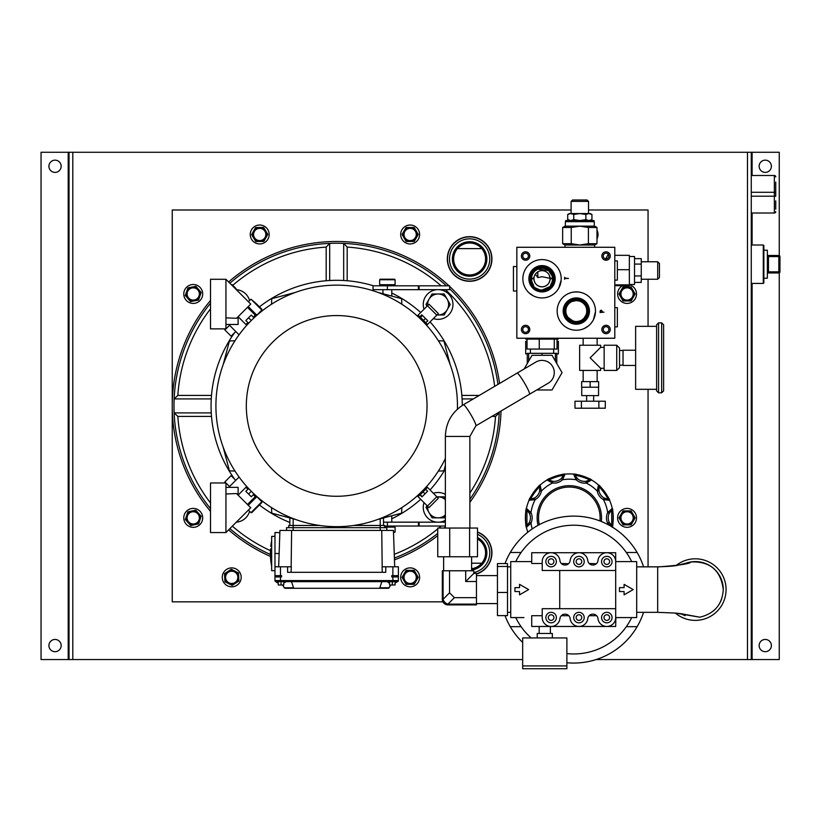 <?xml version="1.0" encoding="UTF-8"?>
<svg xmlns="http://www.w3.org/2000/svg" width="821" height="821" viewBox="0 0 821 821"><rect width="100%" height="100%" fill="white"/><g stroke="black" fill="none" stroke-linecap="round" stroke-linejoin="round"><path stroke-width="1.23" d="M270.53 548.931L270.376 551.938M270.437 550.357L270.478 549.762M271.669 540.772A63.915 63.915 0 0 0 270.776 546.283M271.669 536.513L274.973 536.37L271.669 536.37L271.669 570.667L274.973 570.667M210.515 300.455A164.436 164.436 0 0 0 210.515 511.37M228.628 529.863A164.436 164.436 0 0 0 270.427 556.412M394.46 559.86A164.436 164.436 0 0 0 437.747 535.62M469.869 502.349A164.436 164.436 0 0 0 501.036 411.013M499.568 383.448A164.436 164.436 0 0 0 449.631 286.416M448.984 285.811A164.436 164.436 0 0 0 228.628 281.972M751.266 283.44L763.294 283.44L763.858 282.876L763.858 245.571L763.294 245.007L751.266 245.007M763.294 283.44L763.294 245.007M767.358 256.593L768.477 256.593L768.477 271.854L778.831 271.854L778.831 255.475L768.477 255.475L778.831 255.475A1.119 1.119 0 0 1 779.95 256.593L779.95 271.854L779.95 256.593A1.119 1.119 0 0 0 778.831 255.475A1.119 1.119 0 0 1 779.95 256.593L768.477 256.593L768.477 255.475A1.119 1.119 0 0 1 767.358 254.356A1.119 1.119 0 0 0 768.477 255.475M779.95 271.854A1.119 1.119 0 0 1 778.831 272.972L778.831 271.854L779.95 271.854A1.119 1.119 0 0 1 778.831 272.972L768.477 272.972A1.119 1.119 0 0 0 767.358 274.091A1.119 1.119 0 0 1 768.477 272.972L768.477 271.854L767.358 271.854M763.858 278.216L767.358 278.216L767.358 250.231L763.858 250.231M542.219 615.709L531.731 615.709L531.731 626.464L539.181 626.464L539.181 633.463M550.378 626.464L550.378 633.463M537.221 637.938L537.221 633.463L552.338 633.463L552.338 637.938M566.89 665.934L522.669 665.934L522.669 637.938L566.89 637.938L566.89 668.725L522.669 668.725L522.669 665.934L566.89 665.934M497.444 566.469L507.511 566.469L507.511 563.575L497.444 563.575L497.444 615.606L507.511 615.606L507.511 592.485L497.444 592.485M507.511 566.469L507.511 592.485M547.884 479.515A5.224 5.224 0 0 0 546.827 480.121M249.358 322.489L246.998 324.028L247.778 322.468L245.828 320.518L251.288 315.069L253.227 317.009L254.787 316.239L253.258 318.589M248.558 317.789L250.508 319.738C246.341 323.905 246.341 323.905 250.508 319.738C254.664 315.582 254.664 315.582 250.508 319.738M251.288 320.518C247.121 324.685 247.121 324.685 251.288 320.518C255.444 316.352 255.444 316.352 251.288 320.518M253.258 493.236L254.787 495.597L253.227 494.817L251.288 496.767L245.828 491.317L247.778 489.367L246.998 487.807L249.358 489.347M248.558 494.037L250.508 492.097C254.664 496.253 254.664 496.253 250.508 492.097C246.341 487.931 246.341 487.931 250.508 492.097M251.288 491.317C255.444 495.474 255.444 495.474 251.288 491.317C247.121 487.151 247.121 487.151 251.288 491.317M457.471 248.619L481.783 248.619M481.783 563.216L471.613 563.216M419.11 285.811L419.11 289.669L449.631 289.669L449.631 285.811L418.412 285.811L418.412 289.669L373.042 289.669L373.042 285.811L418.412 285.811M419.11 289.669L418.412 289.669M542.219 563.483L531.731 563.483L531.731 552.718L551.137 552.718M521.089 552.502A64.377 64.377 0 0 1 626.331 552.502L637.137 552.502A73.469 73.469 0 0 0 510.282 552.502L521.089 552.502A64.377 64.377 0 0 0 515.742 561.605L523.942 561.605M531.208 637.938A64.377 64.377 0 0 1 521.089 626.68L510.282 626.68A73.469 73.469 0 0 0 522.669 642.433M566.89 662.742A73.469 73.469 0 0 0 637.137 626.68L626.331 626.68A64.377 64.377 0 0 1 566.89 653.608M510.282 552.502A73.469 73.469 0 0 0 504.997 563.575M504.997 615.606A73.469 73.469 0 0 0 510.282 626.68M623.447 617.577L631.677 617.577A64.377 64.377 0 0 1 626.331 626.68M637.137 626.68A73.469 73.469 0 0 0 643.572 612.333M643.572 566.849A73.469 73.469 0 0 0 637.137 552.502M631.677 561.605A64.377 64.377 0 0 0 626.331 552.502M515.742 617.577A64.377 64.377 0 0 0 521.089 626.68M531.546 561.605L510.734 561.605L510.734 617.577L523.942 617.577M615.873 617.577L615.688 626.464L604.605 626.464M583.977 626.464L567.219 626.464M551.107 566.849A5.244 5.244 0 0 0 556.361 561.605A5.244 5.244 0 0 0 551.107 556.351A5.244 5.244 0 0 0 545.862 561.605A5.244 5.244 0 0 0 551.107 566.849M551.107 564.417A2.812 2.812 0 0 0 553.918 561.605A2.812 2.812 0 0 0 551.107 558.793A2.812 2.812 0 0 0 548.295 561.605A2.812 2.812 0 0 0 551.107 564.417M578.959 566.849A5.244 5.244 0 0 0 584.203 561.605A5.244 5.244 0 0 0 578.959 556.351A5.244 5.244 0 0 0 573.705 561.605A5.244 5.244 0 0 0 578.959 566.849M578.959 564.417A2.812 2.812 0 0 0 581.771 561.605A2.812 2.812 0 0 0 578.959 558.793A2.812 2.812 0 0 0 576.147 561.605A2.812 2.812 0 0 0 578.959 564.417M606.801 566.849A5.244 5.244 0 0 0 612.056 561.605A5.244 5.244 0 0 0 606.801 556.351A5.244 5.244 0 0 0 601.557 561.605A5.244 5.244 0 0 0 606.801 566.849M606.801 564.417A2.812 2.812 0 0 0 609.623 561.605A2.812 2.812 0 0 0 606.801 558.793A2.812 2.812 0 0 0 603.989 561.605A2.812 2.812 0 0 0 606.801 564.417M606.801 622.831A5.244 5.244 0 0 0 612.056 617.577A5.244 5.244 0 0 0 606.801 612.333A5.244 5.244 0 0 0 601.557 617.577A5.244 5.244 0 0 0 606.801 622.831M606.801 620.389A2.812 2.812 0 0 0 609.623 617.577A2.812 2.812 0 0 0 606.801 614.765A2.812 2.812 0 0 0 603.989 617.577A2.812 2.812 0 0 0 606.801 620.389M578.959 622.831A5.244 5.244 0 0 0 584.203 617.577A5.244 5.244 0 0 0 578.959 612.333A5.244 5.244 0 0 0 573.705 617.577A5.244 5.244 0 0 0 578.959 622.831M578.959 620.389A2.812 2.812 0 0 0 581.771 617.577A2.812 2.812 0 0 0 578.959 614.765A2.812 2.812 0 0 0 576.147 617.577A2.812 2.812 0 0 0 578.959 620.389M551.107 622.831A5.244 5.244 0 0 0 556.361 617.577A5.244 5.244 0 0 0 551.107 612.333A5.244 5.244 0 0 0 545.862 617.577A5.244 5.244 0 0 0 551.107 622.831M551.107 620.389A2.812 2.812 0 0 0 553.918 617.577A2.812 2.812 0 0 0 551.107 614.765A2.812 2.812 0 0 0 548.295 617.577A2.812 2.812 0 0 0 551.107 620.389M551.107 552.718L578.959 552.718A8.887 8.887 0 0 0 570.133 560.579A5.039 5.039 0 0 1 565.125 565.033L564.94 565.033A5.039 5.039 0 0 1 559.932 560.579A8.887 8.887 0 0 0 551.107 552.718A8.887 8.887 0 0 0 542.219 561.605L542.219 570.492L615.688 570.492L615.688 617.577A8.887 8.887 0 0 1 607.324 626.454A8.887 8.887 0 0 1 597.975 618.603A5.039 5.039 0 0 0 592.978 614.149L592.783 614.149A5.039 5.039 0 0 0 587.785 618.603A8.887 8.887 0 0 1 570.133 618.603A5.039 5.039 0 0 0 565.125 614.149L564.94 614.149A5.039 5.039 0 0 0 559.932 618.603A8.887 8.887 0 0 1 550.593 626.454A8.887 8.887 0 0 1 542.219 617.577L542.219 608.689L615.688 608.689L615.688 617.577L636.686 617.577L636.686 561.605L615.688 561.605A8.887 8.887 0 0 0 606.801 552.718L615.688 552.718L615.688 561.605L623.488 561.605M559.717 570.492L559.717 608.689M519.549 584.347L519.549 587.631L514.931 587.631L514.931 591.551L519.549 591.551L519.549 594.835L528.642 589.591L519.549 584.347M624.093 591.551L624.093 594.835L633.186 589.591L624.093 584.347L624.093 587.631L619.475 587.631L619.475 591.551L624.093 591.551M590.443 614.734L589.15 615.709L596.61 615.709M562.59 614.734L561.297 615.709L568.758 615.709M531.731 626.464L615.688 626.464M589.15 563.483L596.354 563.729M578.959 552.718L606.801 552.718A8.887 8.887 0 0 0 597.975 560.579A5.039 5.039 0 0 1 592.978 565.033L592.783 565.033A5.039 5.039 0 0 1 587.785 560.579A8.887 8.887 0 0 0 578.959 552.718L573.705 552.718M561.297 563.483L568.512 563.729M615.688 570.492L615.688 561.605L615.688 570.492M564.94 565.033L563.996 564.94M563.617 564.858L563.103 564.684M562.559 564.438L561.903 564.017M568.091 564.068L566.48 564.848M566.439 564.858L565.125 565.033M592.783 565.033L591.849 564.94M591.469 564.858L590.956 564.684M595.933 564.068L594.332 564.848M594.291 564.858L592.978 565.033M615.688 552.718L606.801 552.718M383.51 522.166L418.443 522.166L418.443 526.025L445.372 526.025M418.443 522.166L445.372 522.166M418.443 526.025L387.379 526.025L387.379 522.166M384.618 526.025L387.379 526.025M477.494 534.327A20.135 20.135 0 0 1 473.779 572.555M471.613 569.99A17.251 17.251 0 0 0 477.494 537.509M471.613 568.696A15.968 15.968 0 0 0 477.494 538.966M471.613 569.517A16.779 16.779 0 0 0 477.494 538.042M476.447 573.858A22.085 22.085 0 0 0 477.494 532.224M231.727 584.347A6.999 6.999 0 0 0 234.919 571.118A6.999 6.999 0 0 0 227.93 571.467L224.533 573.653L224.933 581.73L232.117 585.414L238.911 581.042L238.511 572.966L231.327 569.281L227.93 571.467A6.999 6.999 0 0 0 228.525 583.567A6.999 6.999 0 0 0 235.514 583.228L238.911 581.042L238.788 578.579M410.151 584.347L410.151 584.347A6.999 6.999 0 0 0 416.206 580.847A6.999 6.999 0 0 0 410.151 570.349L406.108 570.349L404.086 573.848A6.999 6.999 0 0 0 410.151 584.347L414.195 584.347L418.228 577.348L414.195 570.349L410.151 570.349A6.999 6.999 0 0 0 404.086 573.848L402.074 577.348L404.086 580.847L406.108 584.347L410.151 584.347M55.048 172.389A6.127 6.127 0 0 0 61.165 166.263A6.127 6.127 0 0 0 55.048 160.146A6.127 6.127 0 0 0 48.921 166.263A6.127 6.127 0 0 0 55.048 172.389M765.254 172.389A6.127 6.127 0 0 0 771.381 166.263A6.127 6.127 0 0 0 765.254 160.146A6.127 6.127 0 0 0 759.138 166.263A6.127 6.127 0 0 0 765.254 172.389M55.048 651.689A6.127 6.127 0 0 0 61.165 645.573A6.127 6.127 0 0 0 55.048 639.446A6.127 6.127 0 0 0 48.921 645.573A6.127 6.127 0 0 0 55.048 651.689M765.254 651.689A6.127 6.127 0 0 0 771.381 645.573A6.127 6.127 0 0 0 765.254 639.446A6.127 6.127 0 0 0 759.138 645.573A6.127 6.127 0 0 0 765.254 651.689M752.098 175.499L752.098 152.275L779.252 152.275L779.252 255.557M68.194 659.561L68.194 152.275L41.05 152.275L41.05 659.561L69.036 659.561L69.036 152.275M68.194 152.265L72.802 152.265M69.036 659.561L522.669 659.561M72.802 659.561L72.802 152.275L747.49 152.275L747.49 659.561L751.266 659.561L751.266 152.275M596.108 659.561L747.49 659.561M747.49 152.265L752.098 152.265M751.266 659.561L779.252 659.561L779.252 272.89M425.473 322.355L419.346 316.239L419.87 316.752L421.809 314.802L427.792 320.785L425.853 322.735L426.366 324.028L424.005 322.489M425.452 318.435L423.503 320.385M422.456 315.449L420.506 317.399M420.106 318.589L424.693 323.135M449.498 258.974A20.135 20.135 0 0 1 469.622 238.849A20.135 20.135 0 0 1 489.757 258.974A20.135 20.135 0 0 1 469.622 279.109A20.135 20.135 0 0 1 449.498 258.974M486.874 258.974A17.251 17.251 0 0 0 469.622 241.733A17.251 17.251 0 0 0 452.381 258.974A17.251 17.251 0 0 0 469.622 276.225A17.251 17.251 0 0 0 486.874 258.974M485.591 258.974A15.968 15.968 0 0 0 469.622 243.006A15.968 15.968 0 0 0 453.654 258.974A15.968 15.968 0 0 0 469.622 274.943A15.968 15.968 0 0 0 485.591 258.974M486.401 258.974A16.779 16.779 0 0 0 469.622 242.195A16.779 16.779 0 0 0 452.843 258.974A16.779 16.779 0 0 0 469.622 275.753A16.779 16.779 0 0 0 486.401 258.974M447.548 258.974A22.085 22.085 0 0 0 469.622 281.059A22.085 22.085 0 0 0 491.707 258.974A22.085 22.085 0 0 0 469.622 236.889A22.085 22.085 0 0 0 447.548 258.974M394.532 279.202L380.205 279.202L379.661 279.745L395.086 279.745L394.532 279.202M395.086 279.745L395.086 284.702L379.661 284.702L379.661 279.745M419.705 495.237L426.366 488.587L425.689 489.265L427.628 491.215L421.973 496.869L420.034 494.919L418.566 495.597L420.106 493.236M422.189 496.654L420.239 494.704M425.021 493.832L423.072 491.882M424.005 489.347L418.926 494.458M393.505 532.634L395.086 532.09L393.485 532.09M384.618 527.123L395.086 527.123L395.086 532.09M270.776 560.753L270.663 559.645L270.776 560.753A63.915 63.915 0 0 0 271.669 566.264M270.53 549.075L270.663 559.645M270.54 558.157L270.478 557.377M270.366 554.042L270.376 552.081M270.437 550.501L270.478 549.906M271.669 540.916A63.915 63.915 0 0 0 270.776 546.427M279.858 532.665L274.973 532.49L274.973 553.446L274.973 537.611M291.086 572.309L291.281 566.798L287.596 566.798L287.596 572.309L385.767 572.309L385.767 566.798L392.879 566.798L392.879 575.613L398.39 575.613L398.39 580.57A1.098 1.098 0 0 1 397.282 581.668L276.072 581.668A1.098 1.098 0 0 1 274.973 580.57L274.973 576.937L281.582 576.937L281.582 575.613L280.484 575.613L280.484 566.798L274.973 566.798L274.973 536.513M681.297 613.841A27.986 27.986 0 0 0 685.155 615.678M690.697 561.985C690.841 563.647 679.829 565.3 657.672 566.962L657.672 566.849C669.372 566.439 676.114 565.895 677.889 565.217L690.697 561.985C709.949 561.051 720.807 570.246 723.27 589.591C722.326 604.379 714.527 613.585 699.872 617.207L681.061 613.698L699.872 617.207C714.527 613.585 722.326 604.379 723.27 589.591A27.986 27.986 0 0 0 683.308 564.294M713.264 611.04A27.986 27.986 0 0 0 721.577 599.176M675.355 613.061A30.788 30.788 0 0 0 726.072 589.591A30.788 30.788 0 0 0 676.083 565.525M699.872 617.207L675.519 613.082L657.672 612.333L657.672 566.849L636.686 566.849M657.672 612.333L636.686 612.333M471.613 556.771L471.613 570.769M443.627 556.771L443.627 570.769M442.324 599.289L442.324 570.769L449.539 570.769L449.539 592.824L454.393 597.667L447.927 604.133A5.593 4.341 -135 0 1 443.083 599.289L442.324 599.289A5.593 5.593 0 0 0 447.927 604.882L447.927 604.133L476.447 604.133L476.447 604.882L447.927 604.882M469.745 570.769L473.779 570.769L473.779 573.438L465.702 581.514L465.702 570.769L469.745 570.769M473.779 573.438L476.447 573.438L476.447 597.667L454.393 597.667M476.447 597.667L476.447 604.133M476.447 581.514L465.702 581.514M449.539 570.769L465.702 570.769M449.713 528.047L437.747 528.047L437.747 556.771L449.713 556.771L449.713 528.047L477.494 528.047L477.494 556.771L449.713 556.771M469.591 556.771L469.591 528.047M554.278 372.642A12.243 12.243 0 0 1 548.254 383.191A12.243 12.243 0 0 0 552.584 366.423A12.243 12.243 0 0 0 535.815 362.092L517.076 373.134A12.243 1.365 59.5 0 1 524.475 382.986A12.243 1.365 59.5 0 1 524.876 383.684A12.243 1.365 59.5 0 1 529.514 394.234L548.254 383.191M524.137 368.978L532.029 355.308L552.04 355.308L562.046 372.642L552.04 389.975L536.739 389.975M775.753 200.868L775.753 209.181M775.753 182.118L775.753 192.288M751.266 213.008L774.357 213.008L774.357 192.299L775.753 192.299L775.753 196.209L751.266 196.209M751.266 192.288L774.357 192.299L774.357 175.499A1.396 1.396 0 0 1 775.753 176.905A1.396 1.396 0 0 0 774.357 175.499L751.266 175.499M774.357 213.008A1.396 1.396 0 0 0 775.753 211.602A1.396 1.396 0 0 1 774.357 213.008A1.396 1.396 0 0 0 775.753 211.602M499.25 412.07A162.681 162.681 0 0 1 499.209 412.912L495.515 416.411L491.882 416.411M211.254 412.912L174.144 412.912A162.681 162.681 0 0 0 210.515 508.63A162.681 162.681 0 0 1 174.144 398.924L177.839 395.424L211.5 395.424M445.372 458.549A120.769 120.769 0 0 1 215.913 405.913A120.769 120.769 0 0 1 336.682 285.144A120.769 120.769 0 0 1 457.41 409.197M427.033 405.913A90.361 90.361 0 0 1 336.682 496.274A90.361 90.361 0 0 1 246.321 405.913A90.361 90.361 0 0 1 336.682 315.562A90.361 90.361 0 0 1 427.033 405.913M295.447 292.409L271.73 298.69L271.535 304.222M234.991 340.766L229.449 340.961L223.168 364.678M401.828 304.222L401.633 298.69L377.917 292.409M450.195 364.678L443.915 340.961L438.373 340.766M271.535 507.604L271.73 513.146L295.447 519.426M438.373 471.069L443.915 470.874L445.372 465.333M377.917 519.426L401.633 513.146L401.828 507.604M223.168 447.158L229.449 470.874L234.991 471.069M426.622 325.321L438.363 313.581L429.014 304.232L417.273 315.972M417.273 495.863L429.014 507.604L438.363 498.244L426.622 486.514M256.09 495.863L247.47 504.484M256.09 315.972L247.47 307.352M383.51 517.948L383.51 525.471M289.844 517.948L289.844 525.471M259.436 306.859A125.623 125.623 0 0 1 373.473 285.811M391.781 293.025A125.623 125.623 0 0 1 420.711 312.544M430.06 321.894A125.623 125.623 0 0 1 462.295 405.451M445.372 468.883A125.623 125.623 0 0 1 430.06 489.942M420.711 499.291A125.623 125.623 0 0 1 391.771 518.81M289.844 522.474A125.623 125.623 0 0 1 259.436 504.977M234.662 479.207A125.623 125.623 0 0 1 234.662 332.618M229.87 283.214A162.681 162.681 0 0 1 446.408 285.811M499.209 412.912A162.681 162.681 0 0 1 469.869 499.332A162.681 162.681 0 0 0 499.209 412.912L497.813 412.912M445.372 526.959A162.681 162.681 0 0 1 444.161 528.047A162.681 162.681 0 0 0 445.372 526.959M437.747 533.404A162.681 162.681 0 0 1 394.388 558.023A162.681 162.681 0 0 0 437.747 533.404M174.144 412.912L177.839 416.411A159.182 159.182 0 0 0 210.515 502.986M270.366 554.473A162.681 162.681 0 0 1 229.87 528.621A162.681 162.681 0 0 0 270.366 554.473M326.183 280.741L326.183 247.08L329.683 243.385L329.683 280.495M211.254 398.924L174.144 398.924A162.681 162.681 0 0 1 210.515 303.206M441.154 285.811A159.182 159.182 0 0 0 347.18 247.08L343.681 243.385L343.681 280.495M449.631 288.838A162.681 162.681 0 0 1 497.937 384.413M473.327 398.924L462.1 398.924M293.159 518.821L293.159 525.471L319.615 525.471M286.539 530.438L286.539 527.677L293.159 527.677L293.159 525.471L288.746 525.471L288.746 527.677M353.748 525.471L380.205 525.471L380.205 527.677L386.814 527.677L386.814 530.438M384.618 527.677L384.618 525.471L380.205 525.471L380.205 518.821M293.159 530.438L293.159 527.677L380.205 527.677L380.205 530.438M280.484 575.613L274.973 575.613L274.973 566.798M392.879 575.613L391.771 575.613L391.771 576.937L398.39 576.937M291.157 566.798L291.619 530.438L279.93 530.438L278.658 566.798M382.268 572.309L382.073 566.798L385.767 566.798M394.696 566.798L393.433 530.438L381.744 530.438L382.196 566.798M381.744 530.438L291.619 530.438M280.484 566.798L287.596 566.798M398.39 575.613L398.39 566.798L392.879 566.798M274.973 576.937L274.973 575.613M282.414 584.983L284.969 588.288L388.384 588.288L390.95 584.983M379.825 587.785L389.308 587.785M379.836 587.733L381.857 581.668M392.561 582.222L392.233 582.777M291.506 581.668L293.528 587.733M281.028 581.668C276.451 581.668 276.451 581.668 281.028 581.668M277.18 581.668L278.278 581.668L276.626 582.222L278.278 582.777L278.278 584.983L281.028 584.983L281.028 582.777C285.616 582.777 285.616 582.777 281.028 582.777C276.451 582.777 276.451 582.777 281.028 582.777M395.086 581.668L396.738 582.222L395.086 582.777L395.086 584.983L389.575 584.983L389.575 582.777L388.466 582.777L387.923 582.222L388.466 581.668M392.325 581.668C396.902 581.668 396.902 581.668 392.325 581.668M392.325 584.983L392.325 582.777C396.902 582.777 396.902 582.777 392.325 582.777C387.748 582.777 387.748 582.777 392.325 582.777M284.887 581.668L285.441 582.222L283.789 582.777L283.789 584.983L281.028 584.983M238.111 316.701L246.731 325.321M239.075 334.804L229.541 325.27M235.781 331.51L231.101 336.179L224.872 329.95L230.352 324.469M235.648 288.202L235.042 287.596M236.961 317.85L238.111 317.85L238.111 324.469L225.939 324.469M225.939 328.872L210.515 328.872L210.515 279.284L225.939 279.284L225.939 328.872M225.939 279.284L250.733 304.078L236.52 318.291L225.939 317.85M235.658 288.992L236.048 288.602L232.045 284.61L231.655 285M232.374 284.938L231.563 284.897M235.032 287.596L234.221 286.786M256.255 315.828L253.853 313.427M255.885 303.308L250.969 299.172L261.878 310.081L261.878 309.301L255.885 303.308M261.878 310.081L256.819 315.141L248.24 306.572M246.731 486.514L238.111 495.135M235.781 480.326L231.101 475.657L224.872 481.886L225.939 482.964L210.515 482.964L210.515 532.552L225.939 532.552L225.939 482.964L230.352 487.366M229.541 486.566L239.075 477.032M236.961 493.985L238.111 493.985L238.111 487.366L225.939 487.366M225.939 493.985L236.52 493.544L250.733 507.758L225.939 532.552M255.413 496.849L256.255 496.007M251.749 512.663L261.878 502.534L261.878 501.754L250.969 512.663L251.749 512.663M248.24 505.264L256.819 496.695L261.878 501.754M236.325 522.166A14.86 14.86 0 0 0 249.584 511.278M242.216 516.276L240.656 517.846L242.216 516.276M445.372 494.386A14.86 14.86 0 0 0 433.375 493.257M424.026 502.606A14.86 14.86 0 0 0 437.039 522.166M439.184 522.166A14.86 14.86 0 0 0 445.372 520.309M437.326 496.849L444.171 496.849L445.372 498.942L444.171 496.849L438.106 496.849A10.499 10.499 0 0 1 445.372 499.773M445.372 514.921A10.499 10.499 0 0 1 429.024 512.591L432.051 517.846L444.171 517.846L445.372 515.752L444.171 517.846L432.051 517.846L425.986 507.347L427.002 505.592L425.986 507.347L429.024 512.591A10.499 10.499 0 0 1 427.669 506.259M437.018 496.91A10.499 10.499 0 0 1 438.106 496.849L436.967 496.849M437.039 289.669A14.86 14.86 0 0 0 424.026 309.23M433.375 318.579A14.86 14.86 0 0 0 452.956 305.022A14.86 14.86 0 0 0 439.184 289.669M427.669 305.576A10.499 10.499 0 0 1 429.024 299.244L425.986 304.488L427.002 306.243L425.986 304.488L432.051 293.99L435.684 293.99M437.326 293.99L444.171 293.99L450.226 304.488L444.171 314.987L438.106 314.987A10.499 10.499 0 0 1 437.018 314.925M438.106 293.99A10.499 10.499 0 0 1 447.199 309.733L450.226 304.488L444.171 293.99L432.051 293.99L429.024 299.244A10.499 10.499 0 0 1 438.106 293.99M438.106 314.987A10.499 10.499 0 0 0 447.199 309.733L444.171 314.987L438.106 314.987M249.584 300.558A14.86 14.86 0 0 0 236.325 289.669M240.656 293.99L242.216 295.56L240.656 293.99M526.117 525.912A43.944 43.944 0 0 1 525.389 518.482A5.224 5.224 0 0 1 525.389 517.261M612.517 509.831A43.944 43.944 0 0 1 613.256 517.261A5.224 5.224 0 0 1 613.256 518.482A43.944 43.944 0 0 1 612.292 527.072M599.546 485.97A43.944 43.944 0 0 1 609.603 500.317L603.425 499.589A12.243 12.243 0 0 1 597.247 491.091L598.468 484.985C599.412 484.328 610.516 499.609 609.603 500.317A43.944 43.944 0 0 1 612.23 508.404C613.379 508.425 613.379 527.318 612.23 527.339M575.018 474.302A43.944 43.944 0 0 1 590.761 479.515A5.224 5.224 0 0 1 591.305 479.792A5.224 5.224 0 0 0 590.761 479.515M525.399 516.46A43.944 43.944 0 0 1 526.415 508.404L530.982 512.622A12.243 12.243 0 0 1 530.982 523.121L526.415 527.339A43.944 43.944 0 0 0 527.79 532.234M529.648 498.994A43.944 43.944 0 0 1 540.177 484.985L541.388 491.091A12.243 12.243 0 0 1 535.22 499.589L529.042 500.317A43.944 43.944 0 0 0 526.415 508.404C525.255 508.425 525.266 527.318 526.415 527.339A1.745 1.745 0 0 1 526.949 525.666A10.499 10.499 0 0 0 527.636 524.988M548.315 479.269A43.944 43.944 0 0 1 564.858 474.158M599.956 520.966A30.788 30.788 0 0 0 569.322 487.079A30.788 30.788 0 0 0 539.294 524.681M601.3 521.499A32.183 32.183 0 0 0 569.322 485.683A32.183 32.183 0 0 0 538.022 525.368M575.521 476.18A10.499 10.499 0 0 0 589.827 479.977C585.106 477.73 580.17 476.118 574.998 475.164A1.745 1.745 0 0 0 573.571 474.138C573.951 473.05 591.92 478.879 591.592 479.987L586.163 483.035A12.243 12.243 0 0 1 576.178 479.792L573.571 474.138A43.944 43.944 0 0 0 565.074 474.138L562.467 479.792A12.243 12.243 0 0 1 552.482 483.035L547.053 479.987A43.944 43.944 0 0 0 540.177 484.985C539.223 484.328 528.119 499.62 529.042 500.317A1.745 1.745 0 0 1 530.458 499.271A10.499 10.499 0 0 0 531.413 499.127M610.28 525.871L607.663 523.121A12.243 12.243 0 0 1 607.663 512.622L612.23 508.404A1.745 1.745 0 0 1 611.696 510.077A10.499 10.499 0 0 0 609.244 522.372L611.696 525.666L611.696 510.077L609.244 513.371L607.663 512.622A38.69 38.69 0 0 0 603.425 499.589L604.256 498.049L608.187 499.271C605.693 494.673 602.635 490.465 599.022 486.658A10.499 10.499 0 0 0 598.858 487.612M575.439 476.026A10.499 10.499 0 0 1 574.998 475.164L577.379 478.52A10.499 10.499 0 0 0 585.937 481.301L586.163 483.035A38.69 38.69 0 0 1 597.247 491.091L598.971 490.773L599.022 486.658A1.745 1.745 0 0 0 598.468 484.985A43.944 43.944 0 0 0 591.592 479.987A1.745 1.745 0 0 0 589.827 479.977A1.745 1.745 0 0 1 590.699 479.751M531.71 499.065A10.499 10.499 0 0 0 539.674 490.773L541.388 491.091A38.69 38.69 0 0 1 552.482 483.035L552.707 481.301L548.818 479.977A1.745 1.745 0 0 0 547.053 479.987C546.724 478.889 564.684 473.05 565.074 474.138A1.745 1.745 0 0 0 563.637 475.164C558.496 476.118 553.559 477.719 548.818 479.977A10.499 10.499 0 0 0 549.67 480.429M609.521 522.926A10.499 10.499 0 0 0 611.327 525.317M611.45 525.44A10.499 10.499 0 0 0 611.696 525.666A1.745 1.745 0 0 1 612.271 527.051M609.244 522.372A10.499 10.499 0 0 1 609.244 513.371A10.499 10.499 0 0 0 609.244 522.372L607.663 523.121A38.69 38.69 0 0 1 607.468 524.342M529.052 523.039A10.499 10.499 0 0 0 526.949 510.077L526.949 525.666L529.401 522.372L530.982 523.121A38.69 38.69 0 0 0 532.244 528.94M527.831 524.763A10.499 10.499 0 0 0 529.032 523.09M529.401 522.372A10.499 10.499 0 0 0 529.401 513.371L526.949 510.077A1.745 1.745 0 0 1 526.415 508.404M534.379 498.049A10.499 10.499 0 0 0 539.623 486.658C536.021 490.455 532.962 494.653 530.458 499.271L534.379 498.049L535.22 499.589A38.69 38.69 0 0 0 530.982 512.622L529.401 513.371M539.674 490.773L539.623 486.658A1.745 1.745 0 0 1 540.177 484.985M549.947 480.542A10.499 10.499 0 0 0 561.266 478.52L563.637 475.164A10.499 10.499 0 0 1 562.262 477.442M561.266 478.52A10.499 10.499 0 0 1 552.707 481.301A10.499 10.499 0 0 0 561.266 478.52L562.467 479.792A38.69 38.69 0 0 1 576.178 479.792L577.379 478.52A10.499 10.499 0 0 0 585.937 481.301L589.827 479.977M598.827 487.91A10.499 10.499 0 0 0 608.187 499.271A1.745 1.745 0 0 1 609.603 500.317A43.944 43.944 0 0 1 612.23 508.404M598.971 490.773A10.499 10.499 0 0 0 604.256 498.049A10.499 10.499 0 0 1 598.971 490.773M591.818 480.121A5.224 5.224 0 0 0 591.305 479.792A5.224 5.224 0 0 1 591.818 480.121M614.806 280.125L617.351 280.125L617.351 260.893L614.806 260.893M614.806 326.861L617.351 326.861L617.351 307.639L614.806 307.639M595.492 311.067A19.17 19.17 0 0 0 576.321 291.886A19.17 19.17 0 0 0 557.151 311.067A19.17 19.17 0 0 0 576.321 330.237A19.17 19.17 0 0 0 595.492 311.067M561.205 278.76A19.17 19.17 0 0 0 542.034 259.59A19.17 19.17 0 0 0 522.864 278.76A19.17 19.17 0 0 0 542.034 297.941A19.17 19.17 0 0 0 561.205 278.76M561.154 280.146L558.742 288.171M558.968 287.75L559.768 286.057M559.778 286.026L560.476 283.994M560.856 282.403L561 281.531M614.806 338.242L614.806 247.275L516.84 247.275L516.84 338.242L614.806 338.242M525.594 260.226A4.197 4.197 0 0 0 529.791 256.019A4.197 4.197 0 0 0 525.594 251.821A4.197 4.197 0 0 0 521.386 256.019A4.197 4.197 0 0 0 525.594 260.226M606.052 260.226A4.197 4.197 0 0 0 610.26 256.019A4.197 4.197 0 0 0 606.052 251.821A4.197 4.197 0 0 0 601.855 256.019A4.197 4.197 0 0 0 606.052 260.226M606.052 333.695A4.197 4.197 0 0 0 610.26 329.498A4.197 4.197 0 0 0 606.052 325.301A4.197 4.197 0 0 0 601.855 329.498A4.197 4.197 0 0 0 606.052 333.695M525.594 333.695A4.197 4.197 0 0 0 529.791 329.498A4.197 4.197 0 0 0 525.594 325.301A4.197 4.197 0 0 0 521.386 329.498A4.197 4.197 0 0 0 525.594 333.695M568.45 278.432L564.992 278.432L564.591 279.273L564.591 277.252L564.992 278.093L568.45 278.432M603.969 312.165L600.11 312.514L600.161 310.872L601.146 310.133L602.121 310.902L602.183 312.165L603.969 312.165M555.396 361.127L555.396 353.328L556.792 353.328L556.792 363.549L556.792 353.328M527.267 353.328L527.267 363.549L527.267 353.328L528.673 353.328L528.673 361.127M525.851 338.242L525.851 339.135L558.208 339.135L558.208 338.242M555.396 353.328L528.673 353.328M542.034 355.308L542.034 353.328M553.652 353.328L553.652 349.069M530.417 353.328L530.417 349.069M527.031 339.135L527.031 349.069L557.038 349.069L557.038 339.135M539.264 349.069L539.264 339.135M554.267 349.069L554.267 339.135M659.448 263.52L659.448 277.508L657.693 279.253L657.693 261.776M634.53 258.625L641.252 258.625L641.252 275.959L634.53 275.959M641.252 264.075L634.53 264.075M641.252 275.959L641.252 282.393L634.53 282.393M629.358 256.511L634.53 256.511L634.53 284.497L629.358 284.497M614.806 255.331L629.358 255.331L629.358 269.699L617.351 269.699M629.358 269.699L629.358 285.687L614.806 285.687M629.358 284.866L614.806 284.866M594.65 247.275L594.65 245.038L579.862 245.017M594.856 226.524L596.98 227.489L596.98 243.693L588.4 243.693L590.33 244.596M592.998 245.017L594.763 244.699M562.652 227.489L564.981 226.144L594.65 226.144L596.98 227.489L588.4 227.489L588.4 243.693L579.821 245.017L571.242 243.693L571.242 227.489L562.652 227.489L562.652 243.693L571.242 243.693M588.4 227.489L579.821 226.165L571.242 227.489M565.361 221.67L565.772 220.551L593.87 220.551L594.271 221.67L565.361 221.67L565.361 226.144M588.524 201.402L571.108 201.402L572.514 200.006L587.118 200.006L588.524 201.402L588.524 213.552M588.944 213.552L591.941 214.486L590.309 213.552L569.322 213.552L567.701 214.486L570.687 213.552M570.769 213.552L573.756 214.486L579.739 213.552M579.893 213.552L585.876 214.486L588.862 213.552M570.687 220.551L567.701 219.607L567.701 214.486M579.739 220.551L573.756 219.607L573.756 214.486M573.756 219.607L570.769 220.551M588.862 220.551L585.876 219.607L585.876 214.486M585.876 219.607L579.893 220.551M590.309 220.551L591.941 219.607L591.941 214.486M591.941 219.607L588.944 220.551M564.776 226.524L566.151 226.206M569.302 244.596L571.17 243.734M579.821 245.038L564.981 245.038L562.652 243.693M581.422 401.212L581.422 408.211L574.987 408.211L574.987 401.212L598.868 401.212L598.868 408.211L605.303 408.211L605.303 401.212L605.303 408.211M581.422 408.211L598.868 408.211M616.735 345.241L619.537 348.032L619.537 367.634L616.735 370.425L616.735 345.241L604.143 345.241L604.143 370.425L616.735 370.425M604.143 347.365L600.644 347.365L590.145 357.833L600.644 368.301L600.644 370.425L579.647 370.425L579.647 345.241L600.644 345.241L600.644 347.365M604.143 368.301L600.644 368.301M581.75 387.225L581.75 395.619L598.54 395.619L598.54 387.225M598.868 401.212L605.303 401.212M581.658 381.621L598.632 381.621L598.632 387.225L581.658 387.225L581.658 381.621M590.145 381.621L590.145 387.225M597.144 338.293L614.724 338.242M523.757 338.242L525.851 338.293M558.208 338.293L583.146 338.293M656.615 357.833L656.615 324.808L658.575 322.848L658.575 392.818L656.615 390.858L656.615 357.833M663.614 324.808L663.614 390.858L661.654 392.818L661.654 322.848L663.614 324.808M656.615 326.348L635.628 326.348L635.628 389.318L656.615 389.318M635.628 365.437L623.036 365.437L623.036 350.228L635.628 350.228M663.614 388.405L663.614 357.833M516.84 266.517L513.433 266.517L513.433 291.014L516.84 291.014M527.267 353.913L525.697 353.913L525.697 341.32L527.031 341.32M556.792 353.913L558.372 353.913L558.372 341.32L557.038 341.32M525.594 258.841A2.812 2.812 0 0 0 528.406 256.019A2.812 2.812 0 0 0 525.594 253.207A2.812 2.812 0 0 0 522.772 256.019A2.812 2.812 0 0 0 525.594 258.841M606.052 332.31A2.812 2.812 0 0 0 608.874 329.498A2.812 2.812 0 0 0 606.052 326.686A2.812 2.812 0 0 0 603.24 329.498A2.812 2.812 0 0 0 606.052 332.31M601.146 310.482L600.5 312.165L601.793 312.165L601.146 310.482M525.594 332.31A2.812 2.812 0 0 0 528.406 329.498A2.812 2.812 0 0 0 525.594 326.686A2.812 2.812 0 0 0 522.772 329.498A2.812 2.812 0 0 0 525.594 332.31M576.321 298.659A12.407 12.407 0 0 0 563.914 311.067A12.407 12.407 0 0 0 576.321 323.464A12.407 12.407 0 0 0 588.719 311.067A12.407 12.407 0 0 0 576.321 298.659M583.033 301.984L579.821 300.322L576.321 299.768A11.289 11.289 0 0 0 565.022 311.067A11.289 11.289 0 0 0 576.321 322.355A11.289 11.289 0 0 0 587.61 311.067A11.289 11.289 0 0 0 576.321 299.768L572.863 300.312M576.321 297.91A13.157 13.157 0 0 0 563.165 311.067A13.157 13.157 0 0 0 576.321 324.213A13.157 13.157 0 0 0 589.478 311.067A13.157 13.157 0 0 0 576.321 297.91M572.145 300.568L571.96 301.512L576.321 300.568L579.821 301.163C585.291 303.596 587.508 307.793 586.461 313.745L586.215 314.566L587.292 313.745L586.215 314.566A10.499 10.499 0 0 1 576.321 321.555L574.433 321.391M587.487 312.719L587.487 309.404M571.96 301.512A10.499 10.499 0 0 0 576.321 321.555L576.126 321.555M586.789 311.785L586.502 313.591M586.204 314.576L584.018 318.199M584.1 318.107L584.603 317.511M585.342 316.424L585.63 315.9M586.461 313.755L586.799 311.703M584.224 328.533L588.339 325.999M590.822 323.607L592.567 321.247M593.501 319.564L595.482 311.58M591.387 299.203L590.145 297.777M583.639 318.579L582.551 319.502M577.153 321.524L579.934 320.919M578.21 321.391L576.321 321.555M584.798 317.245L585.753 315.664M585.917 315.315L586.307 314.279M585.876 315.387L586.625 313.027M577.491 321.493L579.677 321.011M582.038 319.862L582.674 319.42M584.162 318.045L583.177 319.01M586.471 313.725L586.605 313.15M571.57 320.426L569.015 318.599L573.848 321.268M575.675 321.534L576.26 321.555M592.947 320.601L592.505 321.339L592.947 320.601M591.51 322.766L591.069 323.31L591.51 322.766M571.785 320.529L570.698 319.933M558.167 317.245L558.629 318.445L558.167 317.245M560.497 321.883L561.205 322.858M559.686 320.601L559.142 319.574L559.686 320.601M573.109 321.062L567.834 317.245C564.848 309.486 564.848 309.486 567.834 317.245L566.418 314.535M566.008 313.027L566.131 313.571M566.172 313.745L566.634 315.1M557.818 316.095L557.356 313.889L557.818 316.095M557.161 311.857L557.151 311.118M595.194 314.412L595.276 313.899M595.399 312.955L595.482 311.6M595.492 311.118L595.451 312.339M579.01 292.081L575.223 291.927M573.941 292.04L572.894 292.204M572.463 292.286L571.611 292.481M572.494 292.276L575.901 291.896M576.64 291.896L578.2 291.978M579.821 292.214L582.253 292.83M583.023 293.097L584.429 293.692M585.065 294L586.676 294.924M587.097 295.211L588.123 295.96M572.227 320.724L573.581 321.196M557.182 312.175L557.243 312.945M584.398 328.451L583.156 328.975M535.384 274.152L537.837 277.601L542.034 276.708L550.111 278.36M540.68 286.745A8.087 8.087 0 0 0 548.746 283.286M548.808 283.183A8.087 8.087 0 0 0 549.485 281.911M549.516 281.839A8.087 8.087 0 0 0 550.111 278.432M542.034 291.168A12.407 12.407 0 0 0 554.442 278.76A12.407 12.407 0 0 0 542.034 266.363A12.407 12.407 0 0 0 529.627 278.76A12.407 12.407 0 0 0 542.034 291.168M552.913 275.743L552.164 276.01A10.499 10.499 0 0 1 550.86 284.446L550.296 286.457L542.034 290.059A11.289 11.289 0 0 0 553.323 278.76A11.289 11.289 0 0 0 542.034 267.472A11.289 11.289 0 0 0 530.735 278.76A11.289 11.289 0 0 0 542.034 290.059L540.331 289.926M542.034 265.614A13.157 13.157 0 0 0 528.878 278.76A13.157 13.157 0 0 0 542.034 291.917A13.157 13.157 0 0 0 555.191 278.76A13.157 13.157 0 0 0 542.034 265.614M539.161 268.672A10.499 10.499 0 0 0 537.837 269.144L535.549 270.509L536.257 269.062M537.837 277.601L537.837 271.854L535.846 273.557M531.803 281.131L531.546 278.463L533.989 277.888A8.087 8.087 0 0 0 537.488 285.462M537.663 285.575A8.087 8.087 0 0 0 538.874 286.211M539.007 286.262A8.087 8.087 0 0 0 540.413 286.693M537.786 269.165A10.499 10.499 0 0 1 537.837 269.144L548.51 270.509L552.164 276.01A10.499 10.499 0 0 0 543.461 268.364M543.399 268.354A10.499 10.499 0 0 0 540.711 268.354M540.546 268.375A10.499 10.499 0 0 0 539.387 268.611M537.303 269.391A10.499 10.499 0 0 0 533.209 284.446L532.655 283.471M531.536 278.76L533.948 278.76L533.989 277.888A8.087 8.087 0 0 1 550.07 277.888L552.523 278.463M561.082 276.636L561.205 278.863M550.121 278.452L549.259 275.138M549.239 275.097L548.407 273.783M550.07 277.888L550.121 278.76C549.66 283.686 546.971 286.385 542.034 286.857C537.088 286.375 534.389 283.676 533.948 278.76M552.441 277.436L552.512 278.134M550.121 278.76L552.533 278.76L552.502 279.52M537.837 269.144L537.837 268.282L542.034 267.472L545.944 268.169M551.794 273.085L552.42 274.337M547.976 269.165L548.561 269.545M539.582 289.792L535.446 287.935M533.763 286.457L533.209 284.446M559.337 270.509C561.8 278.329 561.8 278.329 559.337 270.509C553.888 262.72 553.888 262.72 559.337 270.509M552.287 281.008L552.061 281.86M529.217 293.015L533.65 296.012M534.656 296.463L536.924 297.243M539.387 297.756L540.7 297.89M606.052 258.841A2.812 2.812 0 0 0 608.874 256.019A2.812 2.812 0 0 0 606.052 253.207A2.812 2.812 0 0 0 603.24 256.019A2.812 2.812 0 0 0 606.052 258.841M571.108 209.991L172.246 209.991L172.246 601.834L442.94 601.834M648.056 566.849L648.056 389.318M648.056 326.348L648.056 279.253M648.056 261.766L648.056 209.991L588.524 209.991M491.933 258.974A22.3 22.3 0 0 0 469.622 236.674A22.3 22.3 0 0 0 447.322 258.974A22.3 22.3 0 0 0 469.622 281.285A22.3 22.3 0 0 0 491.933 258.974M476.447 574.095A22.3 22.3 0 0 0 477.494 531.987M410.151 571.221A6.127 6.127 0 0 1 416.268 577.348A6.127 6.127 0 0 1 410.151 583.474A6.127 6.127 0 0 1 404.024 577.348A6.127 6.127 0 0 1 410.151 571.221M416.206 580.847A6.999 6.999 0 0 0 410.151 570.349M404.086 580.847L406.108 584.347L414.195 584.347L418.228 577.348L416.996 575.223M416.206 573.848L414.195 570.349L409.638 570.349M408.53 570.349L406.108 570.349L404.886 572.473M404.086 573.848L402.074 577.348L403.296 579.472M410.151 567.886A9.462 9.462 0 0 0 400.689 577.348A9.462 9.462 0 0 0 410.151 586.81A9.462 9.462 0 0 0 419.613 577.348A9.462 9.462 0 0 0 410.151 567.886M228.926 582.797A6.127 6.127 0 0 1 226.278 574.546A6.127 6.127 0 0 1 234.519 571.898A6.127 6.127 0 0 1 237.166 580.149A6.127 6.127 0 0 1 228.926 582.797M238.716 576.999L238.511 572.966L231.327 569.281L224.533 573.653L224.656 576.106M224.738 577.686L224.933 581.73L228.987 583.803M229.962 584.316L232.117 585.414L234.18 584.09M227.396 585.763A9.462 9.462 0 0 0 240.143 581.668A9.462 9.462 0 0 0 236.048 568.932A9.462 9.462 0 0 0 223.312 573.027A9.462 9.462 0 0 0 227.396 585.763M191.991 511.873A6.127 6.127 0 0 1 199.236 516.625A6.127 6.127 0 0 1 194.485 523.87A6.127 6.127 0 0 1 187.25 519.118A6.127 6.127 0 0 1 191.991 511.873M199.883 520.062L201.145 516.224L195.767 510.2L187.855 511.852L186.593 515.68A6.999 6.999 0 0 0 194.669 524.722A6.999 6.999 0 0 0 198.456 513.207A6.999 6.999 0 0 0 186.593 515.68L185.33 519.519L190.718 525.543L198.62 523.89L199.883 520.062M188.019 522.536L190.718 525.543L198.62 523.89L201.145 516.224L199.513 514.387M198.456 513.207L195.767 510.2L191.303 511.124M190.226 511.35L187.855 511.852L185.33 519.519L186.962 521.356M191.303 508.61A9.462 9.462 0 0 0 183.976 519.806A9.462 9.462 0 0 0 195.172 527.133A9.462 9.462 0 0 0 202.5 515.937A9.462 9.462 0 0 0 191.303 508.61M199.01 295.991A6.127 6.127 0 0 1 191.211 299.737A6.127 6.127 0 0 1 187.465 291.927A6.127 6.127 0 0 1 195.265 288.192A6.127 6.127 0 0 1 199.01 295.991M187.927 298.516L190.554 301.584L198.497 300.096L201.176 292.471L198.549 289.403A6.999 6.999 0 0 0 186.634 291.64A6.999 6.999 0 0 0 194.526 300.835A6.999 6.999 0 0 0 198.549 289.403L195.921 286.344L187.978 287.832L185.3 295.447L187.927 298.516M198.549 289.403L195.921 286.344L187.978 287.832L185.3 295.447L190.554 301.584L198.497 300.096L200.006 295.796M200.375 294.76L201.176 292.471L199.575 290.603M202.161 297.099A9.462 9.462 0 0 0 196.373 285.041A9.462 9.462 0 0 0 184.315 290.829A9.462 9.462 0 0 0 190.103 302.887A9.462 9.462 0 0 0 202.161 297.099M254.459 237.638A6.127 6.127 0 0 1 256.562 229.233A6.127 6.127 0 0 1 264.957 231.337A6.127 6.127 0 0 1 262.864 239.732A6.127 6.127 0 0 1 254.459 237.638M259.59 227.489L255.557 227.561L251.637 234.621L255.793 241.548L259.826 241.487A6.999 6.999 0 0 0 265.717 230.886A6.999 6.999 0 0 0 253.597 231.091A6.999 6.999 0 0 0 259.826 241.487L263.869 241.415L267.79 234.354L263.633 227.427L259.59 227.489M265.83 237.885L267.79 234.354L263.633 227.427L255.557 227.561L254.366 229.706M253.597 231.091L251.637 234.621L253.976 238.521M254.541 239.475L255.793 241.548L258.246 241.507M259.826 241.487L263.869 241.415L265.06 239.27M251.595 239.352A9.462 9.462 0 0 0 264.578 242.595A9.462 9.462 0 0 0 267.82 229.623A9.462 9.462 0 0 0 254.849 226.37A9.462 9.462 0 0 0 251.595 239.352M410.151 228.361A6.127 6.127 0 0 1 416.268 234.488A6.127 6.127 0 0 1 410.151 240.604A6.127 6.127 0 0 1 404.024 234.488A6.127 6.127 0 0 1 410.151 228.361M416.206 237.987L418.228 234.488L414.195 227.489L406.108 227.489L404.086 230.988A6.999 6.999 0 0 0 410.151 241.487A6.999 6.999 0 0 0 416.206 230.988A6.999 6.999 0 0 0 404.086 230.988L402.074 234.488L406.108 241.487L414.195 241.487L416.206 237.987M404.086 237.987L406.108 241.487L414.195 241.487L418.228 234.488L416.996 232.364M416.206 230.988L414.195 227.489L409.638 227.489M408.53 227.489L406.108 227.489L404.886 229.613M404.086 230.988L402.074 234.488L403.296 236.612M410.151 225.026A9.462 9.462 0 0 0 400.689 234.488A9.462 9.462 0 0 0 410.151 243.95A9.462 9.462 0 0 0 419.613 234.488A9.462 9.462 0 0 0 410.151 225.026M596.98 238.839A9.462 9.462 0 0 0 596.98 230.137M627.059 287.843A6.127 6.127 0 0 1 633.186 293.959A6.127 6.127 0 0 1 627.059 300.086A6.127 6.127 0 0 1 620.943 293.959A6.127 6.127 0 0 1 627.059 287.843M633.124 297.459L635.146 293.959L631.103 286.96L623.026 286.96L621.004 290.46A6.999 6.999 0 0 0 627.059 300.958A6.999 6.999 0 0 0 633.124 290.46A6.999 6.999 0 0 0 621.004 290.46L618.983 293.959L623.026 300.958L631.103 300.958L633.124 297.459M621.004 297.459L623.026 300.958L631.103 300.958L635.146 293.959L633.915 291.835M633.124 290.46L631.103 286.96L626.546 286.96M625.438 286.96L623.026 286.96L618.983 293.959L620.214 296.094M622.482 285.687A9.462 9.462 0 0 0 627.059 303.421A9.462 9.462 0 0 0 629.358 284.784M627.059 511.75A6.127 6.127 0 0 1 633.186 517.866A6.127 6.127 0 0 1 627.059 523.993A6.127 6.127 0 0 1 620.943 517.866A6.127 6.127 0 0 1 627.059 511.75M633.124 521.366L635.146 517.866L631.103 510.878L623.026 510.878L621.004 514.377A6.999 6.999 0 0 0 627.059 524.865A6.999 6.999 0 0 0 633.124 514.377A6.999 6.999 0 0 0 621.004 514.377L618.983 517.866L623.026 524.865L631.103 524.865L633.124 521.366M625.438 510.878L623.026 510.878L618.983 517.866L623.026 524.865L631.103 524.865L635.146 517.866L631.103 510.878L626.546 510.878M627.059 508.415A9.462 9.462 0 0 0 617.597 517.866A9.462 9.462 0 0 0 627.059 527.328A9.462 9.462 0 0 0 636.521 517.866A9.462 9.462 0 0 0 627.059 508.415M529.535 330.914L528.529 332.495M528.724 332.289L529.637 328.379L528.416 326.389M610.044 257.332L609.808 257.917M606.001 260.226L607.448 259.99M608.987 253.012L605.005 260.093M387.358 289.669L387.358 285.811M419.131 522.166L419.131 526.025M752.098 659.561L752.098 283.44M752.098 245.007L752.098 213.008M443.083 570.769L443.083 599.289L449.539 592.824M445.372 528.047L445.372 436.444L469.869 436.444L475.872 425.842A12.243 1.365 59.5 0 1 475.78 425.873M463.372 404.815A12.243 1.365 59.5 0 1 463.434 404.753A12.243 1.365 59.5 0 1 463.526 404.722A12.243 1.365 59.5 0 1 471.233 415.303A12.243 1.365 59.5 0 1 475.872 425.842L529.514 394.234M775.753 176.905A1.396 1.396 0 0 0 774.357 175.499M427.454 324.49L426.52 323.556M419.038 316.075L418.105 315.141M436.803 315.141L427.454 305.792M418.105 496.695L419.038 495.751M426.52 488.279L427.454 487.335M427.454 506.044L436.803 496.695M245.91 487.335L246.844 488.279M254.325 495.751L256.039 497.464M255.259 315.141L254.325 316.075M246.844 323.556L245.91 324.49M394.265 554.319A159.182 159.182 0 0 0 437.747 528.898M438.783 528.047A159.182 159.182 0 0 0 441.154 526.025M469.869 493.103A159.182 159.182 0 0 0 495.515 416.411M211.5 416.411L177.839 416.411M232.343 526.148A159.182 159.182 0 0 0 270.427 550.655M326.183 247.08A159.182 159.182 0 0 0 232.764 285.328M210.515 308.84A159.182 159.182 0 0 0 177.839 395.424M347.18 247.08L347.18 280.741M494.663 386.342A159.182 159.182 0 0 0 445.423 289.669M461.864 395.424L479.259 395.424M274.973 553.446L279.119 553.59M280.484 576.937L280.484 580.57L392.879 580.57L392.879 576.937M284.045 587.785L293.538 587.785M392.879 581.668L392.879 580.57L398.39 580.57M274.973 580.57L280.484 580.57L280.484 581.668M573.571 474.138A43.944 43.944 0 0 0 569.322 473.933M598.468 484.985A43.944 43.944 0 0 0 591.592 479.987M613.256 518.482A5.224 5.224 0 0 0 613.256 517.261M380.759 284.702L380.759 285.811M393.988 284.702L393.988 285.811M510.734 566.849L507.511 566.849M510.734 612.333L507.511 612.333M419.346 316.239L418.566 316.239L418.566 317.009M391.781 296.073L391.781 289.669M382.966 293.744L382.966 289.669M426.366 488.587L426.366 487.807L425.586 487.807M391.771 515.762L391.771 522.166M391.771 526.025L391.771 527.123M675.519 613.082L682.005 613.81M497.444 603.589L476.447 603.589M497.444 575.593L476.447 575.593M445.372 436.444C445.813 422.671 451.837 412.111 463.434 404.753L517.076 373.134M469.869 436.444L469.869 528.047M396.738 582.222L396.184 581.668M276.626 582.222L277.18 582.777M253.699 313.581L254.479 312.801M248.404 301.738L250.969 299.172M248.404 510.087L250.969 512.663M657.693 279.253L641.252 279.253M659.448 263.51L657.693 261.766L641.252 261.766M594.65 245.038L596.98 243.693M594.271 221.67L594.271 226.144M571.108 213.552L571.108 201.402M569.322 220.551L567.701 219.607M564.981 247.275L564.981 245.038M597.144 338.242L597.144 345.241M597.144 370.425L597.144 381.621M593.645 395.619L593.645 401.212M586.646 395.619L586.646 401.212M583.146 370.425L583.146 381.621M583.146 338.242L583.146 345.241M619.537 350.485L623.036 350.485M661.654 322.848L658.575 322.848M661.654 392.818L658.575 392.818M619.537 365.181L623.036 365.181"/></g></svg>
